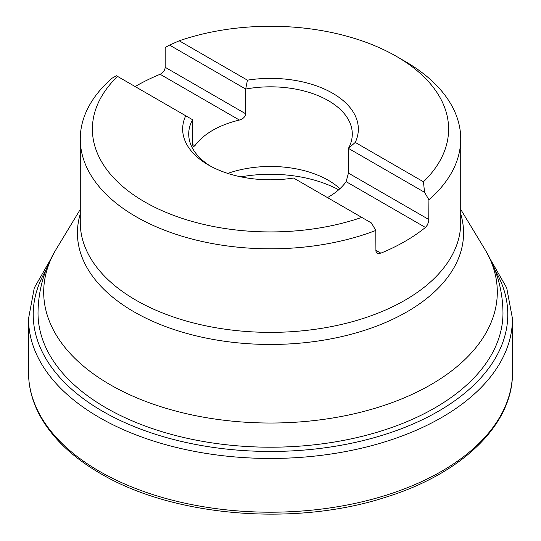 <?xml version="1.0" encoding="UTF-8"?>
<svg xmlns="http://www.w3.org/2000/svg" width="541" height="541" viewBox="0 0 541 541"><rect width="100%" height="100%" fill="white"/><g stroke="black" fill="none" stroke-linecap="round" stroke-linejoin="round"><path stroke-width="0.81" d="M293.574 178.03A87.845 50.719 180 0 1 208.386 164.958A87.845 50.719 180 0 1 185.739 115.774L117.546 76.403A178.111 102.831 0 0 0 144.555 201.807A178.111 102.831 0 0 0 361.767 217.401L293.574 178.03M210.605 166.195A81.786 47.216 0 0 1 188.714 134.04A81.786 47.216 0 0 1 192.569 119.717L185.739 115.774M117.546 76.403L116.45 75.767L112.075 78.195A190.229 109.83 180 0 0 80.271 138.99L80.271 222.54A190.229 109.83 0 0 0 135.987 300.201A190.229 109.83 0 0 0 343.298 324.012A190.229 109.83 0 0 0 460.729 222.54L460.729 138.99A190.229 109.83 180 0 1 428.925 199.785L428.736 221.35L427.349 225.07L425.429 227.45A190.229 109.83 180 0 1 380.878 253.168L377.686 253.337L376.543 252.512L375.914 251.207L375.806 230.452A190.229 109.83 180 0 1 135.987 216.65A190.229 109.83 180 0 1 80.271 138.99M361.767 217.401L371.43 222.98L375.806 230.452M247.426 80.163A87.845 50.719 180 0 1 332.614 93.235A87.845 50.719 180 0 1 355.261 142.418L423.454 181.79A178.111 102.831 0 0 0 396.445 56.386A178.111 102.831 0 0 0 179.233 40.791L247.426 80.163L245.688 89.049L169.57 45.099L165.194 47.527L165.194 67.307L245.688 113.779C245.141 116.951 243.051 119.034 239.406 120.048L160.122 74.273C163.166 72.771 164.856 70.452 165.194 67.307M135.135 86.56A190.229 109.83 180 0 1 160.122 74.273M396.445 56.386L405.013 61.329A190.229 109.83 180 0 1 460.729 138.99M339.904 188.701A81.786 47.216 0 0 0 337.51 186.611A81.786 47.216 0 0 0 227.788 173.411M192.569 119.717L192.569 144.447L194.855 145.772L193.191 146.861L192.569 144.447M194.855 145.772A81.786 47.216 180 0 1 239.406 120.048M245.688 113.779L245.688 89.049A81.786 47.216 0 0 1 352.286 134.04A81.786 47.216 0 0 1 348.431 148.369L348.431 173.1L428.925 219.572M425.429 227.45L346.145 181.675L348.431 173.1M346.145 181.675A81.786 47.216 180 0 1 327.467 197.6M338.693 189.79A99.963 57.711 0 0 0 240.934 176.853M423.454 181.79L424.55 192.312L348.431 148.369L355.261 142.418M428.925 199.785L424.55 192.312M169.57 45.099L179.233 40.791M50.868 258.943L34.299 287.859L28.558 318.487L28.538 371.89A241.962 139.7 0 0 0 98.996 471.055A241.962 139.7 0 0 0 99.409 471.285A241.962 139.7 0 0 0 363.586 501.453A241.962 139.7 0 0 0 512.462 371.89L512.442 318.487L506.701 287.859L490.132 258.943M45.985 270.121A237.283 136.995 0 0 0 101.951 410.889A237.283 136.995 0 0 0 102.716 411.329A237.283 136.995 0 0 0 396.039 430.71A237.283 136.995 0 0 0 495.015 270.121M28.558 318.487A241.942 139.686 0 0 0 99.422 417.544A241.942 139.686 0 0 0 363.315 447.765A241.942 139.686 0 0 0 512.442 318.487M80.271 209.401L56.379 248.901A226.807 130.949 0 0 0 110.121 384.671A226.807 130.949 0 0 0 391.116 402.971A226.807 130.949 0 0 0 484.621 248.901L460.729 209.401M460.729 213.952A193.063 111.466 180 0 1 359.4 331.937A193.063 111.466 180 0 1 133.979 311.812A193.063 111.466 180 0 1 80.271 213.952M484.621 248.901C496.631 268.634 502.751 289.996 502.981 312.982A232.481 134.222 180 0 1 359.467 436.986A232.481 134.222 180 0 1 106.11 407.894A232.481 134.222 180 0 1 38.019 312.982C38.249 289.996 44.369 268.634 56.379 248.901M375.806 250.24L380.878 253.168M28.538 371.89C28.463 387.958 32.805 403.512 41.556 418.558C54.026 439.671 73.657 457.984 100.45 473.497C173.093 516.669 294.622 526.778 385.118 497.395C462.034 473.835 513.558 424.272 512.462 371.89"/></g></svg>
